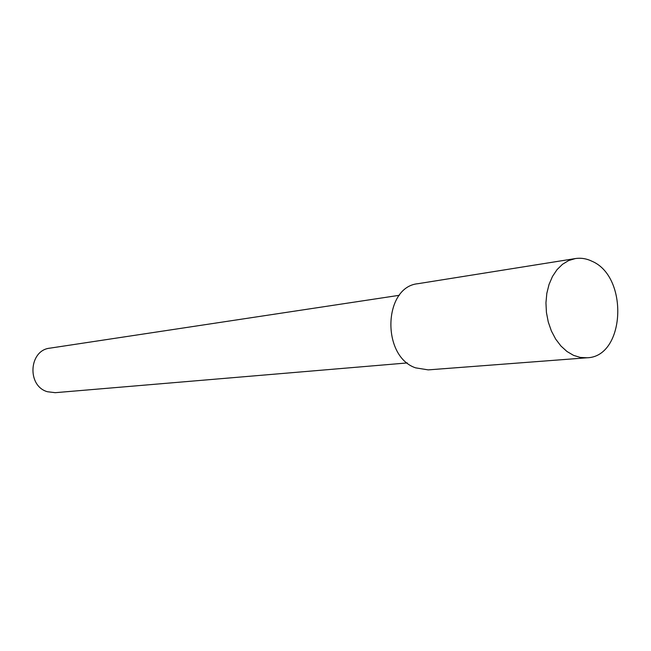 <?xml version="1.0" encoding="UTF-8"?>
<svg xmlns="http://www.w3.org/2000/svg" width="651" height="651" viewBox="0 0 651 651"><rect width="100%" height="100%" fill="white"/><g stroke="black" fill="none" stroke-linecap="round" stroke-linejoin="round"><path stroke-width="0.98" d="M399.315 295.302L49.956 348.147C28.888 350.116 26.683 385.913 47.368 391.723L55.205 392.683L407.274 362.933M575.329 258.569L418.048 283.681C383.439 286.709 381.152 356.26 415.574 367.848L428.203 369.882L587.007 357.781C625.123 356.976 628.972 277.017 592.125 261.311C586.608 258.618 581.009 257.706 575.329 258.569L568.673 260.555L562.497 264.29L557.028 269.652L552.479 276.463L549.037 284.463L546.824 293.373L545.945 302.837L546.433 312.513L548.272 322.009L551.389 330.985L555.661 339.081L560.918 345.998L566.956 351.483L573.539 355.348L580.253 357.423L587.007 357.781"/></g></svg>
